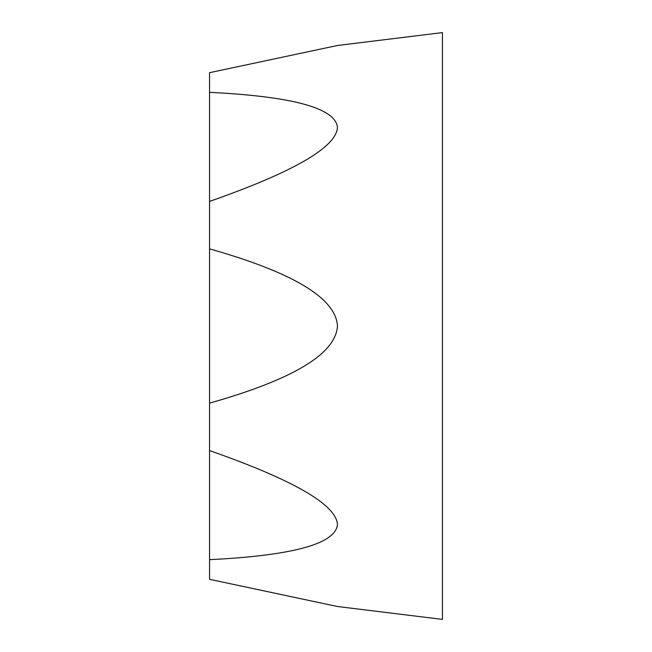 <?xml version="1.0" encoding="UTF-8"?>
<svg xmlns="http://www.w3.org/2000/svg" width="652" height="652" viewBox="0 0 652 652"><rect width="100%" height="100%" fill="white"/><g stroke="black" fill="none" stroke-linecap="round" stroke-linejoin="round"><path stroke-width="0.98" d="M442.447 619.4L337.467 606.515L209.553 579.318L209.553 72.682L337.467 45.485L442.447 32.6M442.439 619.4L442.439 32.6M209.553 201.419C293.253 172.104 335.886 147.515 337.467 127.645C335.886 108.256 293.253 96.488 209.553 92.331M209.553 403.132C293.253 379.472 335.886 353.759 337.467 326C335.886 298.241 293.253 272.528 209.553 248.868M209.553 559.669C293.253 555.512 335.886 543.744 337.467 524.355C335.886 504.485 293.253 479.896 209.553 450.581M442.439 471.241L442.439 180.759"/></g></svg>
